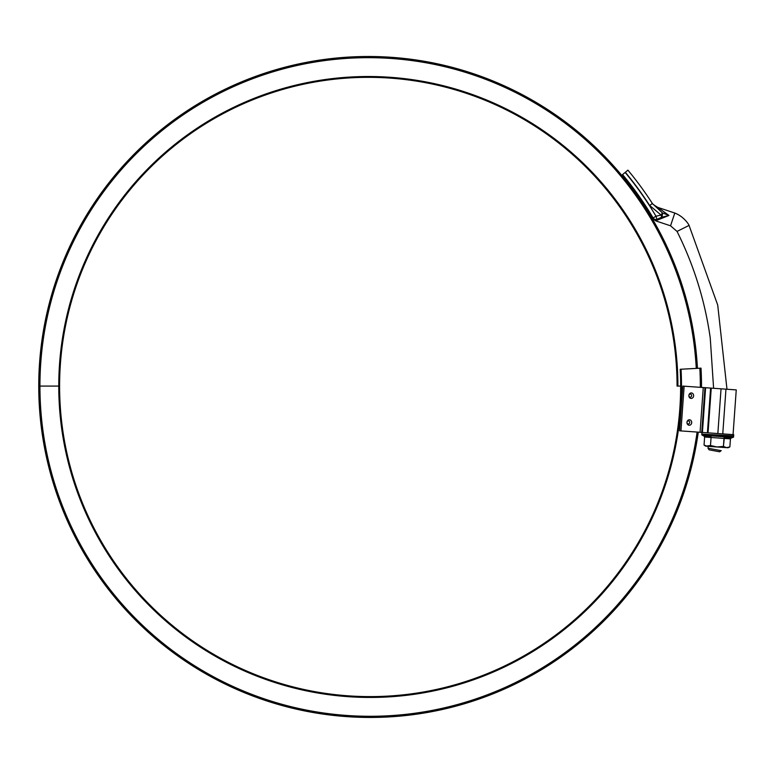 <?xml version="1.0" encoding="UTF-8"?>
<svg xmlns="http://www.w3.org/2000/svg" width="775" height="775" viewBox="0 0 775 775"><rect width="100%" height="100%" fill="white"/><g stroke="black" fill="none" stroke-linecap="round" stroke-linejoin="round"><path stroke-width="1.16" d="M632.555 187.201A4.417 4.417 0 0 1 630.24 185.632L629.329 182.977L632.4 186.988M632.507 187.143L629.571 183.287M726.979 389.244L717.718 305.079L689.062 225.399C689.411 225.554 684.48 216.729 674.792 213.038L670.549 225.806L677.04 231.425C693.877 265.147 704.95 300.661 710.249 337.978L713.601 388.285L710.249 337.978C704.95 300.661 693.877 265.147 677.04 231.425L670.549 225.806L655.815 220.904L653.877 219.257A3.362 3.11 149.7 0 0 655.757 220.642L656.086 220.371A3.362 3.022 149.6 0 1 653.712 218.967L653.102 217.94L653.712 218.967M646.04 206.508L648.743 210.761M646.03 206.499L646.708 209.221A4.417 4.417 0 0 0 648.878 210.984L646.243 206.828M710.927 448.754L713.329 449.209M720.643 450.575L721.128 450.672M721.196 450.682L719.597 451.786L709.086 449.82L707.982 448.202L721.186 450.682L707.982 448.202L708.311 446.352L707.982 448.202M625.154 172.438A334.073 334.073 0 0 1 655.999 216.225L656.919 219.335L656.086 220.371A2.238 1.938 60 0 1 656.377 220.497L668.941 215.46L661.685 217.271L656.919 219.335A3.362 3.226 149.4 0 1 653.102 217.94A330.702 330.702 0 0 0 622.567 174.588L627.915 170.142A337.658 337.658 0 0 1 652.424 203.583L662.422 212.892L668.941 215.46L657.83 207.4L668.854 215.392M674.792 213.038L657.83 207.4C653.645 204.92 651.688 203.408 651.959 202.856L652.424 203.583A337.658 337.658 0 0 0 627.915 170.142A337.658 337.658 0 0 1 652.424 203.583L649.595 205.404A334.296 334.296 0 0 0 625.328 172.292M622.567 174.588A330.702 330.702 0 0 1 653.102 217.94L655.999 216.225L661.065 215.043L662.422 212.892A3.362 1.308 -79.1 0 1 661.685 217.271L661.065 215.043L649.595 205.404M684.141 386.183L682.804 386.086L679.607 430.813L700.067 432.276L703.264 387.548L684.141 386.183L680.944 430.91M733.053 434.63L736.25 389.903L725.962 389.166L711.247 388.12L708.05 432.847M703.264 387.548L704.94 387.665L701.743 432.392L704.94 387.665L711.247 388.12M691.697 422.685A2.732 2.364 -85.9 0 1 686.97 422.346A2.732 2.364 -85.9 0 1 691.697 422.685M693.615 395.851A2.732 2.364 94.1 0 0 688.888 395.512A2.732 2.364 94.1 0 0 693.615 395.851M705.608 387.713L702.412 432.44L700.067 432.276M691.6 395.705A1.569 1.356 94.1 0 0 688.888 395.512A1.569 1.356 94.1 0 0 691.6 395.705M689.682 422.54A1.569 1.356 -85.9 0 1 686.97 422.346A1.569 1.356 -85.9 0 1 689.682 422.54M721.041 388.817L717.844 433.545L733.722 434.678L733.547 437.139L730.486 438.311L729.866 446.884L726.572 447.65L723.414 446.419L716.885 446.962L710.501 445.499L711.111 436.926M733.547 437.139L701.792 434.872L704.659 436.461L704.049 445.044L707.207 446.264L726.572 447.65L723.414 446.419L724.024 437.846M730.447 438.873L731.096 438.078L724.344 437.594L723.414 446.419L716.885 446.962L705.705 446.158L710.501 445.499L711.072 437.488L704.62 437.022L704.049 445.044L707.207 446.264L710.501 445.499L716.885 446.962L728.064 447.756L729.866 446.884L726.572 447.65L729.866 446.884L730.447 438.873L711.072 437.488L710.84 436.625L704.087 436.151L702.479 435.25L732.811 437.42L727.618 438.698M717.844 433.545L701.966 432.411L701.792 434.872M709.842 436.974L707.439 437.255M704.62 437.022L704.087 436.151M681.041 369.229A311.366 311.366 0 0 1 378.558 697.335A311.366 311.366 0 0 1 58.764 386.086L59.598 386.086A310.523 310.523 0 0 0 378.539 696.493A310.523 310.523 0 0 0 680.198 369.278L701.017 368.144A331.38 331.38 0 0 1 701.501 387.423A331.38 331.38 0 0 0 701.017 368.144A331.38 331.38 0 0 1 701.501 387.423M680.653 386.086L677.912 386.086A309.574 309.574 0 0 0 368.338 76.512A309.574 309.574 0 0 0 58.764 386.086L38.75 386.086A331.38 331.38 0 0 0 347.045 716.652A331.38 331.38 0 0 0 698.285 432.15A331.38 331.38 0 0 1 347.045 716.652A331.38 331.38 0 0 1 38.75 386.086A329.588 329.588 0 0 1 359.464 56.614A329.588 329.588 0 0 1 697.442 368.338A329.588 329.588 0 0 0 359.464 56.614A329.588 329.588 0 0 0 38.75 386.086A331.38 331.38 0 0 0 347.045 716.652A331.38 331.38 0 0 0 698.285 432.15M677.912 386.086L677.069 386.086A308.731 308.731 0 0 0 368.338 77.345A308.731 308.731 0 0 0 59.598 386.086M689.062 225.399L677.04 231.425M652.424 203.583A337.658 337.658 0 0 0 627.915 170.142M710.607 388.072L707.41 432.799M725.962 389.166L722.765 433.893M733.634 435.908L701.85 434.087L733.634 435.908M696.27 368.406A328.406 328.406 0 0 0 359.493 57.796A328.406 328.406 0 0 0 39.932 386.086A330.198 330.198 0 0 0 347.084 715.48A330.198 330.198 0 0 0 697.113 432.062M700.329 387.335A330.198 330.198 0 0 0 699.844 368.212M705.705 446.158L704.049 445.044L705.705 446.158"/></g></svg>
